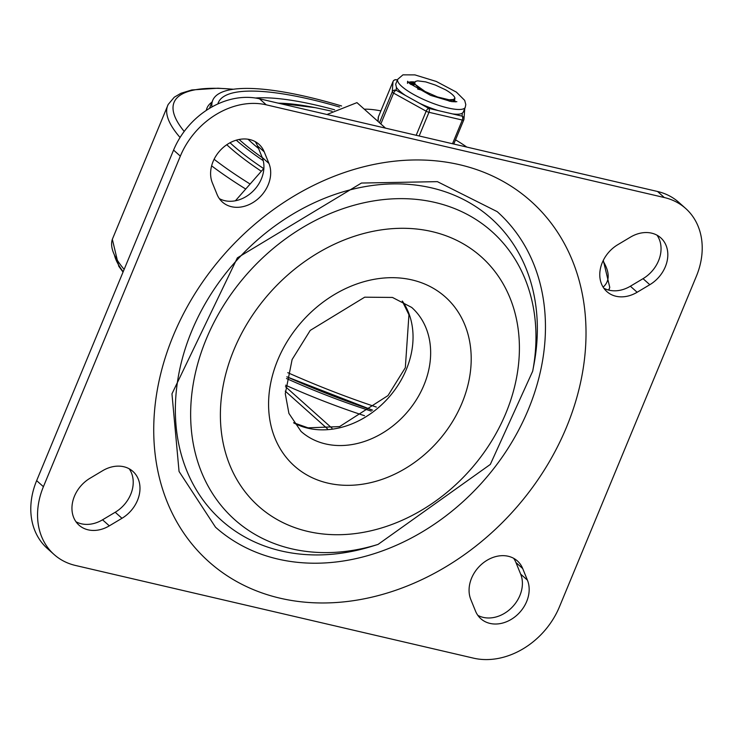<?xml version="1.0" encoding="UTF-8"?>
<svg xmlns="http://www.w3.org/2000/svg" width="733" height="733" viewBox="0 0 733 733"><rect width="100%" height="100%" fill="white"/><g stroke="black" fill="none" stroke-linecap="round" stroke-linejoin="round"><path stroke-width="1.1" d="M285.586 385.201A199.413 47.938 22.5 0 0 364.521 415.712M310.352 99.312A193.365 46.481 22.5 0 0 218.315 102.638A193.365 46.481 22.5 0 0 217.866 103.939A193.365 46.481 22.5 0 1 218.315 102.638A193.365 46.481 22.5 0 1 310.352 99.312A193.365 46.481 22.5 0 1 339.553 107.018A193.365 46.481 22.5 0 0 310.352 99.312M239.095 139.472A193.365 46.481 22.5 0 0 262.304 157.705A193.365 46.481 22.5 0 1 239.095 139.472M341.587 105.973A199.413 47.938 22.5 0 0 307.649 96.903A199.413 47.938 22.5 0 0 212.735 100.329A199.413 47.938 22.5 0 0 211.938 106.945M236.264 140.168A199.413 47.938 22.5 0 0 263.229 160.655M334.578 109.785A178.256 42.853 22.5 0 0 317.123 105.36A178.256 42.853 22.5 0 0 255.46 98.02M248.056 139.233A178.256 42.853 22.5 0 0 258.538 148.442M527.421 580.151A30.969 24.766 -48.2 0 1 515.803 616.141A30.969 24.766 -48.2 0 1 480.857 618.744A30.969 24.766 -48.2 0 1 475.534 611.139L470.815 599.53A30.969 24.766 -48.2 0 1 482.433 563.549A30.969 24.766 -48.2 0 1 517.388 560.937A30.969 24.766 -48.2 0 1 522.702 568.551L527.421 580.151L520.659 574.113A30.969 24.766 -48.2 0 1 511.158 608.207A30.969 24.766 -48.2 0 1 477.815 615.335M513.65 558.308A30.969 24.766 -48.2 0 1 515.94 562.513L520.659 574.113M630.453 237.135A30.969 24.766 -48.2 0 1 660.754 237.822A30.969 24.766 -48.2 0 1 649.805 284.706L637.142 292.265A30.969 24.766 -48.2 0 1 606.842 291.578A30.969 24.766 -48.2 0 1 617.791 244.694L630.453 237.135M657.015 235.192A30.969 24.766 -48.2 0 1 643.033 278.668L630.38 286.218A30.969 24.766 -48.2 0 1 603.809 288.17M129.191 468.781A30.969 24.766 -48.2 0 1 115.209 512.257L102.547 519.807A30.969 24.766 -48.2 0 1 75.985 521.759M102.62 470.723A30.969 24.766 -48.2 0 1 132.92 471.411A30.969 24.766 -48.2 0 1 121.971 518.295L109.318 525.854A30.969 24.766 -48.2 0 1 79.017 525.167A30.969 24.766 -48.2 0 1 89.967 478.283L102.62 470.723M255.185 141.606A30.969 24.766 -48.2 0 1 257.466 145.812L262.185 157.412A30.969 24.766 -48.2 0 1 252.683 191.505A30.969 24.766 -48.2 0 1 219.35 198.634M268.947 163.45A30.969 24.766 -48.2 0 1 257.329 199.44A30.969 24.766 -48.2 0 1 222.383 202.042A30.969 24.766 -48.2 0 1 217.06 194.437L212.341 182.829A30.969 24.766 -48.2 0 1 223.968 146.847A30.969 24.766 -48.2 0 1 258.914 144.236A30.969 24.766 -48.2 0 1 264.228 151.85L268.947 163.45L262.185 157.412M180.336 156.129A72.512 57.989 -48.2 0 1 266.253 104.828L664.309 197.534A72.512 57.989 -48.2 0 1 685.667 208.465A72.512 57.989 -48.2 0 1 696.35 276.295L559.426 606.86A72.512 57.989 -48.2 0 1 473.518 658.152L75.453 565.455A72.512 57.989 -48.2 0 1 54.095 554.514A72.512 57.989 -48.2 0 1 43.412 486.694L180.336 156.129L173.574 150.091L36.65 480.646A72.512 57.989 131.8 0 0 47.333 548.476L54.095 554.514M685.667 208.465L678.905 202.427A72.512 57.989 131.8 0 0 657.547 191.487L259.482 98.79A72.512 57.989 131.8 0 0 173.574 150.091M528.356 409.463A211.498 169.131 -48.2 0 1 215.493 527.183L179.054 471.466L171.962 393.841L237.364 257.86L361.451 183.048L437.381 181.647L497.203 211.645A211.498 169.131 -48.2 0 1 528.356 409.463M371.805 546.342A202.436 161.883 -48.2 0 1 175.361 408.483A202.436 161.883 -48.2 0 1 374.737 185.174A202.436 161.883 -48.2 0 1 533.899 364.787L532.68 371.219A193.109 154.425 131.8 0 0 416.298 199.376A193.109 154.425 131.8 0 0 206.266 339.058A193.109 154.425 131.8 0 0 378.054 544.408L371.805 546.342M385.531 128.147L356.953 102.629L326.973 114.504M263.88 168.37L235.403 200.778M364.301 109.19A69.488 16.703 -157.5 0 1 380.876 110.875M455.532 139.856A69.488 16.703 -157.5 0 1 466.765 147.067M414.356 83.8L425.039 91.46L437.427 96.939L449.091 99.78L453.507 99.514L454.927 98.185L454.762 99.175L449.247 101.218M445.637 89.838L435.347 85.046L425.69 81.885L417.654 80.85L415.556 81.4L414.924 82.408A19.47 4.682 22.5 0 0 414.887 82.481A19.47 4.682 22.5 0 0 425.058 91.451M420.916 89.939L417.673 89.059M414.475 84.707L410.837 84.515M452.389 101.695L454.542 99.551M410.022 83.855L414.402 83.644M454.927 98.185A23.768 5.717 22.5 0 0 445.462 89.738M463.229 112.176L462.303 113.175L462.083 116.135A3.024 1.658 103.1 0 1 462.312 120.056L452.499 143.741M463.723 120.056L453.782 144.044L463.751 120.001A3.024 0.724 -157.5 0 0 463.76 119.946A3.024 2.923 -175.7 0 0 462.083 116.135L428.741 108.374A3.024 1.264 119 0 0 426.166 111.196L416.188 135.284M464.74 108.759A3.024 3.024 0 0 0 464.749 108.521A3.024 2.923 4.3 0 1 464.74 108.759L463.971 119.076A3.024 3.024 0 0 1 463.751 120.001A3.024 0.724 -157.5 0 1 462.312 120.056L428.97 112.296A3.024 1.658 -76.9 0 0 428.741 108.374L419.395 103.188A36.558 8.787 22.5 0 0 438.316 110.601M378.466 116.712A3.024 0.724 22.5 0 0 378.439 116.758A3.024 3.024 0 0 0 378.219 117.692L378.219 117.692A3.024 2.923 4.3 0 1 378.42 116.813L393.016 81.592A3.024 2.923 4.3 0 1 396.938 79.979A3.024 1.658 -76.9 0 0 396.507 79.75A3.024 1.658 -76.9 0 0 395.985 79.778M397.698 79.329A36.558 8.787 22.5 0 0 401.748 86.393A36.558 8.787 22.5 0 0 438.288 105.222A36.558 8.787 22.5 0 0 465.253 107.311L465.794 104.572L464.685 100.375L456.384 92.12L436.337 81.473L414.905 74.894L402.948 74.848L397.698 79.329L395.683 84.203L396.397 87.337A36.558 8.787 22.5 0 0 399.778 91.139A36.558 8.787 22.5 0 0 405.523 95.482L419.395 103.188M452.508 113.908A36.558 8.787 22.5 0 0 462.303 113.175M405.523 95.482L396.177 90.296A3.024 2.923 -175.7 0 0 392.247 91.909L379.474 122.741M408.886 82.82A25.985 6.249 -157.5 0 1 414.786 82.728M454.057 100.687A25.985 6.249 -157.5 0 1 454.881 101.869M453.452 101.805A24.171 5.809 22.5 0 0 453.232 101.328M413.788 83.324A24.171 5.809 22.5 0 0 409.939 83.773M286.493 378.521A199.413 47.938 22.5 0 0 371.264 411.112M212.735 100.329L210.261 106.303A199.413 47.938 22.5 0 0 209.638 108.282M230.025 142.761A199.413 47.938 22.5 0 0 263.669 168.59M211.984 102.134A201.749 48.497 22.5 0 0 206.303 110.39M226.781 144.731A201.749 48.497 22.5 0 0 261.214 171.174M603.021 260.948A234.349 56.331 -157.5 0 1 603.131 287.134M249.706 183.781A234.349 56.331 -157.5 0 1 214.1 159.272M184.203 131.436A234.349 56.331 -157.5 0 1 233.158 89.27M233.461 89.234L217.921 88.217L191.817 89.957L180.932 93.283L174.289 97.196L168.178 104.48A239.022 57.458 22.5 0 0 180.071 137.492M211.626 165.85A239.022 57.458 22.5 0 0 245.344 188.802M608.564 290.048A239.022 57.458 22.5 0 0 609.764 287.382L603.296 260.38M114.43 254.974A234.349 56.331 22.5 0 0 123.19 271.723M286.823 376.808A234.349 56.331 22.5 0 0 372.556 410.141L286.823 376.808M376.359 407.072A239.022 57.458 -157.5 0 1 287.757 372.666M124.152 269.405A239.022 57.458 -157.5 0 1 112.341 239.297L168.178 104.48M278.274 103.17A160.701 38.629 -157.5 0 1 319.643 108.585L332.104 111.26M522.702 568.551L515.94 562.513M649.805 284.706L643.033 278.668M637.142 292.265L630.38 286.218M121.971 518.295L115.209 512.257M109.318 525.854L102.547 519.807M264.228 151.85L257.466 145.812M266.253 104.828L259.482 98.79M657.547 191.487L664.309 197.534M43.412 486.694L36.65 480.646M566.462 427.275A241.707 193.292 131.8 0 0 349.357 170.881A241.707 193.292 131.8 0 0 193.842 546.323A241.707 193.292 131.8 0 0 566.462 427.275M233.909 349.824A167.197 133.708 -48.2 0 1 491.66 267.472A167.197 133.708 -48.2 0 1 384.083 527.174A167.197 133.708 -48.2 0 1 233.909 349.824M293.704 422.886A83.086 66.446 131.8 0 0 406.329 369.441A83.086 66.446 131.8 0 0 402.408 301.126M411.689 307.429A83.086 66.446 -48.2 0 1 405.917 413.659A83.086 66.446 -48.2 0 1 301.016 431.389L288.921 413.43L285.284 393.713L292.119 359.518L310.224 330.409L364.686 297.186L392.467 297.442L411.689 307.429M277.743 360.031A113.303 90.608 131.8 0 0 379.511 480.216A113.303 90.608 131.8 0 0 452.408 304.232A113.303 90.608 131.8 0 0 277.743 360.031M285.265 391.147L327.422 428.778M332.003 428.2L285.467 386.648M378.072 121.486L378.42 116.813A3.024 0.724 22.5 0 1 378.439 116.758L393.025 81.537A3.024 0.724 -157.5 0 1 393.062 81.482M408.473 82.398A25.985 6.249 -157.5 0 1 414.997 82.041M454.396 100.082A25.985 6.249 -157.5 0 1 455.459 101.86M380.83 123.95L393.603 93.118A3.024 1.264 -61 0 1 396.177 90.296L396.397 87.337M396.837 81.418L397.387 80.089M397.433 79.97L396.507 79.75A3.024 3.024 0 0 0 393.025 81.537A3.024 0.724 -157.5 0 0 393.016 81.592L392.247 91.909A3.024 0.724 -157.5 0 0 393.603 93.118L426.166 111.196A3.024 0.724 -157.5 0 0 428.97 112.296L419.166 135.981M608.857 290.121L609.764 287.382M123.043 272.08L118.792 266.281L112.332 239.297M315.108 107.65L277.706 103.032M378.054 544.408L490.304 464.438L532.68 371.219M293.594 422.721L308.025 427.834L339.59 426.597L387.995 395.582L405.331 367.691L408.941 314.796L402.234 301.034M414.337 83.8L414.887 82.481M411.506 83.498L414.566 83.26M454.359 100.174L454.772 99.184M378.219 117.692L377.944 121.366M463.238 112.186L465.253 107.311M407.475 83.379L407.594 81.271L409.564 83.452L430.583 95.363L451.308 101.557L456.861 101.695"/></g></svg>
